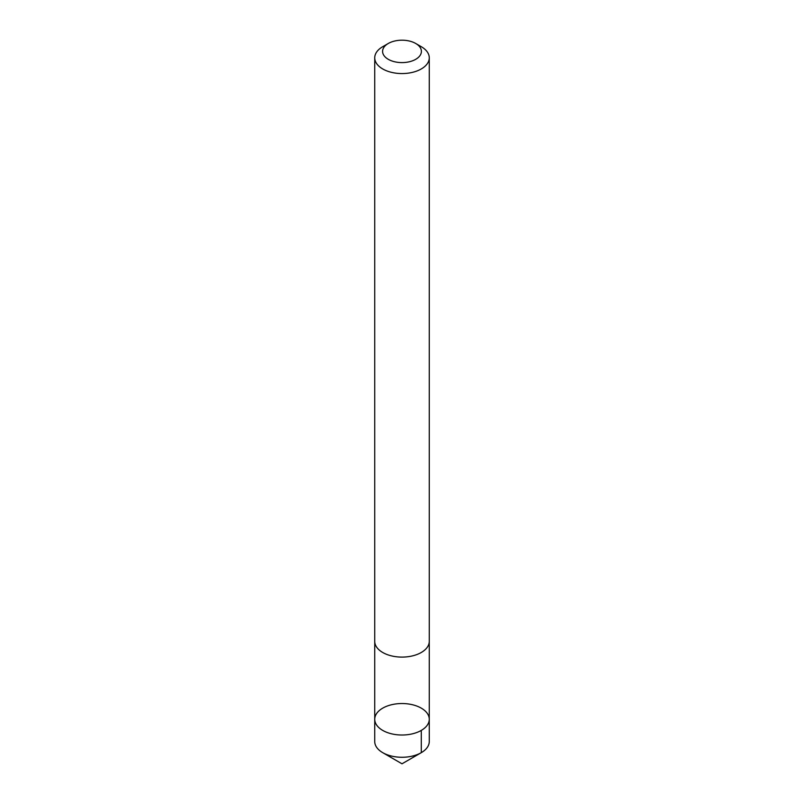 <?xml version="1.0" encoding="UTF-8"?>
<svg xmlns="http://www.w3.org/2000/svg" width="804" height="804" viewBox="0 0 804 804"><rect width="100%" height="100%" fill="white"/><g stroke="black" fill="none" stroke-linecap="round" stroke-linejoin="round"><path stroke-width="1.21" d="M375.418 715.781A27.266 15.738 180 0 1 405.045 703.631A27.266 15.738 180 0 1 429.266 719.279A27.266 15.738 180 0 1 402 735.017A27.266 15.738 180 0 1 374.734 719.279A27.266 15.738 180 0 1 375.418 715.781M374.734 741.539A27.266 15.738 0 0 0 382.724 752.665A27.266 15.738 0 0 0 421.276 752.665A27.266 15.738 0 0 0 428.582 745.027A27.266 15.738 0 0 0 429.266 741.539L429.266 719.279A27.266 15.738 180 0 1 402 735.017A27.266 15.738 180 0 1 374.734 719.279L374.734 741.539M388.282 43.476L382.724 46.692A27.266 15.738 0 0 0 374.734 57.828L374.734 641.361A27.266 15.738 0 0 0 398.955 656.999A27.266 15.738 0 0 0 428.582 644.848A27.266 15.738 0 0 0 429.266 641.361L429.266 57.828A27.266 15.738 0 0 0 421.276 46.692L415.718 43.476A19.396 11.196 0 0 0 388.282 43.476A19.396 11.196 0 0 0 392.623 61.204A19.396 11.196 0 0 0 420.914 53.878A19.396 11.196 0 0 0 415.718 43.476M374.734 57.828A27.266 15.738 0 0 0 398.955 73.465A27.266 15.738 0 0 0 428.582 61.315A27.266 15.738 0 0 0 429.266 57.828M421.276 730.404L421.276 752.665L402 763.8L421.276 752.665M402 763.8L382.724 752.665M374.734 641.632L374.734 719.279M429.266 641.632L429.266 719.279"/></g></svg>
